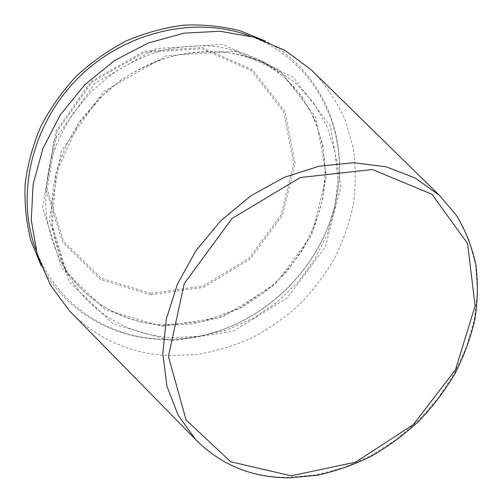 <?xml version="1.0" encoding="UTF-8"?>
<svg xmlns="http://www.w3.org/2000/svg" width="503" height="503" viewBox="0 0 503 503"><rect width="100%" height="100%" fill="white"/><g stroke="black" fill="none" stroke-linecap="round" stroke-linejoin="round"><path stroke-width="0.38" stroke-dasharray="2.52 1.89" d="M73.677 315.174C100.481 340.349 132.201 353.842 168.832 355.646L197.201 354.47C216.07 351.301 234.335 345.762 251.997 337.853C269.105 328.698 284.912 317.607 299.411 304.573C312.992 290.577 324.693 275.198 334.514 258.441C343.134 241.075 349.422 223.018 353.383 204.262C355.923 185.318 355.86 166.499 353.194 147.794L345.492 120.758C337.884 103.524 327.742 87.805 315.067 73.601M41.101 265.571C64.428 310.219 110.49 337.029 158.577 339.318C170.932 339.953 183.249 339.148 195.529 336.909C265.043 324.718 324.756 264.955 336.897 195.434C348.485 135.452 321.958 70.376 265.439 41.057M36.115 250.274C55.915 303.416 106.41 336.702 159.614 339.072C171.881 339.701 184.104 338.909 196.296 336.689C265.307 324.586 324.624 265.226 336.677 196.201C349.516 131.201 316.085 60.423 250.142 36.09M195.592 439.49C220.616 464.816 251.701 477.466 288.835 477.448L316.569 474.87L344.14 467.513L370.761 455.724L395.723 439.918L418.351 420.571L438.05 398.225L454.266 373.484L466.507 347.001L474.354 319.493L477.466 291.74L475.587 264.559L468.595 238.843L456.498 215.491L439.477 195.416M150.875 293.425L203.256 285.943L249.174 258.014L281.158 214.693L293.651 163.041L283.604 111.785L251.381 70.621L201.81 48.753L144.443 52.406L92.055 82.121L57.015 131.522L47.181 188.939L63.579 241.308L101.065 278.115L150.875 293.425M150.831 294.884L203.753 287.288L250.142 259.07L282.453 215.303L295.098 163.123L284.981 111.326L252.443 69.691L202.338 47.552L144.323 51.224L91.32 81.272L55.883 131.252L45.955 189.323L62.567 242.264L100.487 279.442L150.831 294.884M172.039 340.933L233.48 331.125L287.402 297.807L325.366 246.866L340.952 186.299L330.333 126.002L293.362 77.261L235.115 51.193L166.694 55.657L103.618 91.59L61.259 151.151L49.344 219.817L68.905 281.592L113.37 324.114L172.039 340.933M171.806 337.576L199.54 336.369L226.828 329.905L252.745 318.537L276.443 302.737L297.154 283.07L314.18 260.202L326.937 234.863L334.929 207.896L337.752 180.193L335.168 152.736L327.076 126.567L313.564 102.757L294.965 82.385L271.834 66.465C256.888 59.316 240.868 54.5 223.766 52.01C206.28 50.954 188.625 52.475 170.8 56.569C153.163 62.133 136.382 70.087 120.456 80.436L98.701 98.783L80.367 120.557C70.03 136.489 62.083 153.277 56.537 170.919C52.457 188.744 50.948 206.406 52.016 223.892C54.519 240.987 59.354 257.008 66.509 271.947C87.491 311.558 128.548 335.463 171.806 337.576M163.488 325.208L190.637 324.152L217.34 317.94L242.691 306.918L265.854 291.526L286.075 272.337L302.674 249.985L315.067 225.212L322.775 198.817L325.416 171.705L322.75 144.833L314.696 119.211L301.36 95.903L283.057 75.959L260.365 60.36C245.722 53.356 230.041 48.621 213.322 46.157C196.233 45.094 178.999 46.54 161.614 50.489C144.418 55.877 128.07 63.598 112.565 73.652L91.395 91.489L73.576 112.672C63.529 128.183 55.82 144.537 50.451 161.74C46.509 179.125 45.081 196.365 46.15 213.448C48.628 230.167 53.381 245.841 60.398 260.485C80.964 299.304 121.141 322.932 163.488 325.208M162.324 326.403L222.238 317.154L274.751 284.874L311.59 235.291L326.491 176.239L315.79 117.432L279.467 69.886L222.609 44.402L156.081 48.571L94.922 83.291L53.966 141.003L42.566 207.72L61.724 267.961L105.102 309.659L162.324 326.403M336.677 196.201L336.897 195.434M196.296 336.689L195.529 336.909M271.834 66.465C237.963 48.489 193.617 46.295 153.044 62.699C141.588 67.723 130.591 73.784 120.06 80.889L105.177 92.835L78.569 123.405L56.04 173.158L52.167 225.017L66.509 271.947L60.398 260.485C80.895 299.172 120.902 322.693 163.154 324.982L202.357 321.769L239.799 308.062L272.865 285.107C299.511 259.787 314.388 232.562 322.046 200.986C333.791 146.335 310.741 87.497 260.365 60.36L271.834 66.465"/><path stroke-width="0.75" d="M315.067 73.601L311.074 69.691L284.918 50.331L254.134 37.209L220.012 31.268L184.155 33.129L148.372 42.969L114.609 60.473L84.73 84.825L60.398 114.722L42.918 148.504L33.104 184.293L31.274 220.151L37.241 254.267L50.388 285.038L69.766 311.187L73.677 315.174M265.439 41.057L240.214 30.802C222.163 26.219 203.419 24.339 183.985 25.175C164.437 27.621 145.273 32.833 126.492 40.812C108.246 50.306 91.483 62.133 76.198 76.299C62.039 91.596 50.225 108.371 40.743 126.624C32.777 145.411 27.583 164.582 25.15 184.129C24.333 203.564 26.225 222.307 30.821 240.352L41.101 265.571M250.142 36.09C195.994 15.386 124.863 31.211 78.04 78.141C31.142 125.002 15.373 196.145 36.115 250.274M439.477 195.416L415.239 178.012L386.247 166.826L353.684 162.721L319.053 166.21L284.113 177.396L250.739 195.874L220.779 220.773L195.906 250.752L177.446 284.138L166.292 319.091L162.827 353.722L166.958 386.285L178.163 415.271L195.592 439.49C220.974 465.118 252.349 477.894 289.715 477.825L317.468 475.228C336.01 471.141 354.055 464.759 371.591 456.076C388.63 446.205 404.45 434.498 419.056 420.954C432.787 406.525 444.715 390.85 454.825 373.93C463.76 356.489 470.418 338.5 474.794 319.977C477.762 301.366 478.139 283.032 475.92 264.974C472.166 247.325 465.74 230.89 456.642 215.655L439.477 195.416L311.074 69.691M291.206 475.825L355.627 462.125L413.34 424.601L455.485 369.73L475.102 305.956L467.589 243.553L431.914 194.233L372.478 169.53L300.348 177.49L231.965 218.547L184.268 283.579L168.411 356.438L186.11 420.018L230.739 461.773L291.206 475.825M195.592 439.49L69.766 311.187"/></g></svg>
